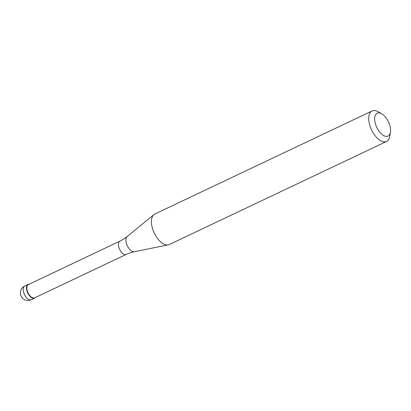 <?xml version="1.0" encoding="UTF-8"?>
<svg xmlns="http://www.w3.org/2000/svg" width="411" height="411" viewBox="0 0 411 411"><rect width="100%" height="100%" fill="white"/><g stroke="black" fill="none" stroke-linecap="round" stroke-linejoin="round"><path stroke-width="0.62" d="M33.759 298.381A7.593 3.879 -115.4 0 1 27.45 292.303A7.593 3.879 -115.4 0 1 28.005 284.469A7.593 3.879 -115.4 0 1 28.765 284.273A7.593 3.879 -115.4 0 1 29.011 284.273A7.593 3.879 64.6 0 0 28.765 284.273A7.593 3.879 64.6 0 0 27.183 291.599A7.593 3.879 64.6 0 0 33.759 298.381A7.593 3.879 64.6 0 0 35.305 297.538A7.593 3.879 -115.4 0 1 34.514 298.191A7.593 3.879 -115.4 0 1 33.759 298.381M28.313 284.602A7.341 3.75 64.6 0 0 27.773 292.175A7.341 3.75 64.6 0 0 33.872 298.057A7.341 3.75 64.6 0 0 34.606 297.867L126.182 254.424A7.341 3.75 -115.4 0 1 125.453 254.615A7.341 3.75 -115.4 0 1 119.354 248.732A7.341 3.75 -115.4 0 1 119.894 241.159L28.313 284.602M372.109 110.97L154.788 214.054A16.877 8.616 64.6 0 0 153.863 214.645A16.877 8.616 64.6 0 0 153.981 232.441A16.877 8.616 64.6 0 0 167.575 244.977A16.877 8.616 64.6 0 0 168.212 244.894A16.877 8.616 64.6 0 0 169.255 244.55L386.571 141.461A16.877 8.616 -115.4 0 1 384.891 141.893A16.877 8.616 -115.4 0 1 370.876 128.376A16.877 8.616 -115.4 0 1 372.109 110.97A16.877 8.616 -115.4 0 1 373.789 110.538A16.877 8.616 -115.4 0 1 378.146 111.756L381.721 113.816A12.659 6.463 -115.4 0 1 390.45 132.219A12.659 6.463 -115.4 0 1 386.782 136.416A12.659 6.463 -115.4 0 1 375.824 125.114A12.659 6.463 -115.4 0 1 378.454 112.902A12.659 6.463 -115.4 0 1 381.721 113.816M390.45 132.219L389.782 136.293A16.877 8.616 -115.4 0 1 386.571 141.461M28.005 284.469L24.727 286.02A7.593 3.879 64.6 0 0 24.172 293.855A7.593 3.879 64.6 0 0 30.481 299.938A7.593 3.879 64.6 0 0 31.236 299.742L34.514 298.191M119.894 241.159L123.511 239.181L127.133 236.577A8.446 4.31 64.6 0 0 127.189 245.485A8.446 4.31 64.6 0 0 133.996 251.763A8.446 4.31 64.6 0 0 134.315 251.717L130.004 252.878L126.182 254.424M24.727 286.02A7.593 7.593 0 0 0 28.493 300.462A7.593 7.593 0 0 0 31.236 299.742M127.133 236.577L153.863 214.645M134.315 251.717L168.212 244.894"/></g></svg>
